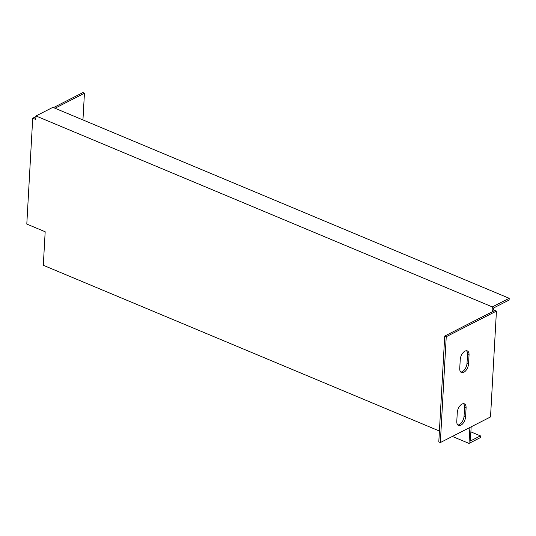 <?xml version="1.0" encoding="UTF-8"?>
<svg xmlns="http://www.w3.org/2000/svg" width="536" height="536" viewBox="0 0 536 536"><rect width="100%" height="100%" fill="white"/><g stroke="black" fill="none" stroke-linecap="round" stroke-linejoin="round"><path stroke-width="0.8" d="M440.331 442.568L446.247 336.709L496.437 311.081L490.52 416.941L440.331 442.568L438.796 441.925L444.719 336.065L493.649 311.081L492.115 310.438L493.375 309.801L496.437 311.081M468.544 363.884A6.941 3.799 -67.3 0 1 465.945 370.483A6.941 3.799 -67.3 0 1 461.463 372.54A6.941 3.799 -67.3 0 1 459.747 368.379L460.236 359.555A6.941 3.799 -67.3 0 1 462.836 352.963A6.941 3.799 -67.3 0 1 467.318 350.906A6.941 3.799 -67.3 0 1 469.04 355.067L468.544 363.884L467.017 363.247L467.506 354.423A6.941 3.799 112.7 0 0 466.488 350.738M457.282 412.486A6.941 3.799 -67.3 0 1 459.881 405.893A6.941 3.799 -67.3 0 1 464.357 403.836A6.941 3.799 -67.3 0 1 466.079 407.997L465.59 416.814A6.941 3.799 -67.3 0 1 462.983 423.413A6.941 3.799 -67.3 0 1 458.508 425.47A6.941 3.799 -67.3 0 1 456.786 421.309L457.282 412.486M471.164 426.823L470.367 441.007L480.423 435.875L470.876 431.875M35.845 118.356L35.51 118.215L35.865 118.034M439.406 431.024L43.302 265.286L45.178 231.76L26.8 224.075L32.716 118.215L35.778 119.495L35.979 115.964L52.863 107.347L509.2 298.291L509.1 300.053L493.475 308.033L493.375 309.801M452.337 436.438L469.013 443.413L480.33 437.637L480.423 435.875M469.905 427.467L469.013 443.413M35.979 115.964L492.316 306.914L492.115 310.438M509.2 298.291L492.316 306.914M460.766 372.064A6.941 3.799 112.7 0 0 467.017 363.247M457.804 424.994A6.941 3.799 112.7 0 0 464.055 416.177L464.551 407.353A6.941 3.799 112.7 0 0 463.533 403.668M35.946 116.567L32.716 118.215M82.946 119.93L84.44 93.231L82.906 92.587L53.493 107.609M84.44 93.231L55.02 108.245M446.247 336.709L444.719 336.065M469.04 355.067L467.506 354.423M466.079 407.997L464.551 407.353M465.59 416.814L464.055 416.177"/></g></svg>
